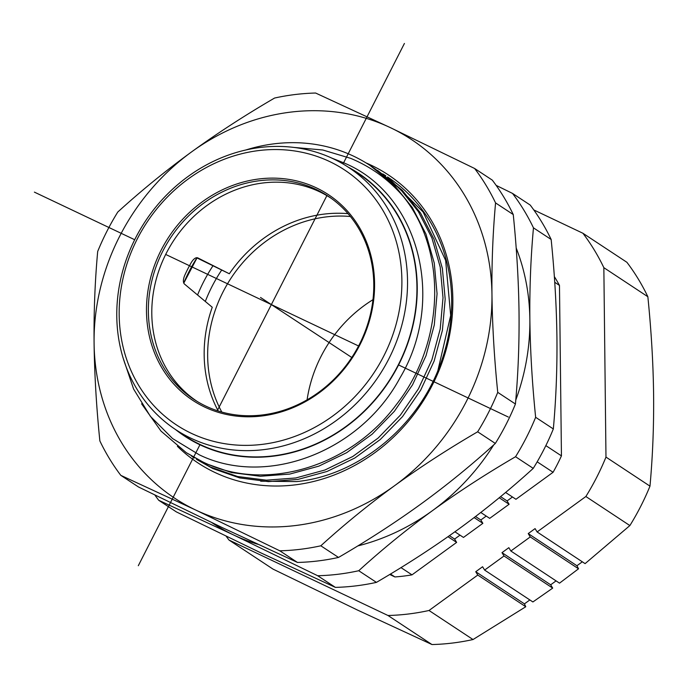 <?xml version="1.0" encoding="UTF-8"?>
<svg xmlns="http://www.w3.org/2000/svg" width="688" height="688" viewBox="0 0 688 688"><rect width="100%" height="100%" fill="white"/><g stroke="black" fill="none" stroke-linecap="round" stroke-linejoin="round"><path stroke-width="1.03" d="M218.234 410.994A131.081 116.891 123.3 0 1 212.257 307.261L184.35 283.955C182.999 282.381 183.077 279.62 184.582 275.69A130.316 116.22 123.3 0 1 191.41 262.3C193.689 258.783 195.779 257.295 197.662 257.828L229.328 273.764A131.081 116.891 123.3 0 1 348.042 213.667M350.424 216.514A129.645 115.618 -56.7 0 0 231.082 278.09A129.645 115.618 -56.7 0 0 221.794 412.052M321.029 356.436A129.645 115.618 123.3 0 1 372.973 299.684M480.783 512.483L489.71 518.356L509.103 504.261L507.073 500.924L512.465 496.994M505.594 492.47L515.948 499.282L553.075 472.286A193.397 172.464 -56.7 0 0 557.435 464.168A193.397 172.464 -56.7 0 0 561.442 455.869L559.473 285.417A193.397 172.464 -56.7 0 0 554.347 276.585M400.984 567.617L412 574.858A193.397 172.464 -56.7 0 1 394.921 576.948L389.726 574.48M412 574.858L456.634 542.402L454.605 539.065L460.005 535.144M454.906 531.79L463.48 537.431L482.864 523.336L480.835 519.99L486.235 516.069M507.073 500.924L500.572 496.641M509.103 504.261L499.221 497.759M480.835 519.99L475.546 516.516M482.864 523.336L474.135 517.591M454.605 539.065L449.445 535.677M456.634 542.402L447.974 536.709M394.921 576.948L390.474 574.024M559.473 285.417L554.743 282.295M545.851 445.618L561.442 455.869M553.075 472.286L537.173 461.82M437.809 370.892L450.692 315.457L445.635 260.408L423.163 212.033L387.525 176.954A170.469 152.031 123.4 0 1 437.809 370.892C413.557 430.662 355.283 475.898 296.631 481.583L260.683 481.204M385.779 175.801L382.795 173.892M177.366 446.271A172.619 153.957 -56.6 0 0 294.937 484.894A172.619 153.957 123.4 0 0 448.593 339.915A172.619 153.957 123.4 0 0 366.076 162.927M377.66 170.461L402.239 190.249L420.523 213.005L434.068 239.372L442.375 268.415L445.188 299.108L442.401 330.36L434.128 361.071L420.66 390.182L402.497 416.636L380.283 439.512L354.819 458.01L327.006 471.478L297.861 479.433L268.415 481.609L239.716 477.928L212.781 468.537L196.519 459.403L210.597 467.1L237.541 476.5L266.308 480.172L295.771 477.979L324.925 470.007L352.738 456.514L378.133 438.058L400.373 415.139L418.45 388.806L431.935 359.686L440.2 329.036L443.012 297.792L440.217 267.09L431.935 238.065L418.39 211.646L400.106 188.865L374.659 168.543M191.402 455.981L194.343 457.976M141.599 403.822L161.026 431.127L186.224 452.627L202.478 461.76C264.373 492.539 349.857 467.548 396.185 404.819C444.336 343.862 448.008 252.143 403.4 196.596A170.478 152.031 -56.7 0 0 369.92 165.369A170.478 152.031 -56.7 0 0 245.702 150.027M293.733 147.404L322.792 149.993L350.648 158.343C371.107 166.874 388.694 179.62 403.4 196.596M123.118 358.001L133.61 389.064L150.354 416.309L172.576 438.548L199.271 454.811C266.849 487.732 360.546 451.5 399.9 378.056C446.581 299.848 418.794 194.283 344.456 163.116L331.865 158.128M369.92 165.369L394.112 184.9L412.396 207.656L425.932 234.023L434.257 263.057L437.061 293.742L434.283 325.003L426.01 355.722L412.542 384.824L394.379 411.286L372.165 434.162L346.7 452.67L318.888 466.129L289.743 474.084L260.288 476.259L231.581 472.587L204.654 463.196L186.224 452.627M496.143 185.373L512.526 193.423L530.216 205.067A236.371 210.803 -56.7 0 1 551.157 239.484L533.467 227.848C530.74 257.776 529.545 288.324 529.863 319.49C530.259 350.708 532.185 383.311 535.642 417.298L553.333 428.942C556.05 399.014 557.254 368.467 556.927 337.301C556.532 306.083 554.605 273.48 551.157 239.484M512.526 193.423A236.371 210.803 123.3 0 1 533.467 227.848M535.642 417.298A236.371 210.803 123.3 0 1 515.553 456.729C486.012 473.929 458.311 491.903 432.451 510.651C406.677 529.442 382.098 549.471 358.74 570.73L376.431 582.375C405.963 565.175 433.664 547.201 459.524 528.461C485.298 509.662 509.877 489.632 533.243 468.373A236.371 210.803 -56.7 0 0 553.333 428.942M533.243 468.373L515.553 456.729M358.74 570.73A236.371 210.803 123.3 0 1 338.229 574.239A236.371 210.803 123.3 0 1 317.701 575.736L233.516 534.929L158.713 500.279L176.403 511.924L260.58 552.739L335.391 587.38A236.371 210.803 -56.7 0 0 355.92 585.875A236.371 210.803 -56.7 0 0 376.431 582.375M335.391 587.38L317.701 575.736M158.713 500.279A236.371 210.803 123.3 0 1 154.877 495.042M516.181 247.972A214.88 191.642 123.3 0 1 529.863 319.49A214.88 191.642 123.3 0 1 515.776 400.063M493.735 444.887A214.88 191.642 123.3 0 1 432.451 510.651A214.88 191.642 123.3 0 1 357.829 545.911M257.768 544.268A214.88 191.642 123.3 0 1 233.516 534.929A214.88 191.642 123.3 0 1 211.895 522.665M497.742 392.366A236.371 210.812 123.4 0 1 477.653 431.797C448.112 448.997 420.411 466.971 394.551 485.711C368.777 504.51 344.198 524.531 320.832 545.799A236.371 210.812 123.4 0 1 300.329 549.299A236.371 210.812 123.4 0 1 279.801 550.804L195.616 509.989L120.804 475.348A236.371 210.812 123.4 0 1 99.863 440.922C96.406 406.935 94.48 374.324 94.084 343.106C93.766 311.939 94.961 281.392 97.687 251.464A236.371 210.812 123.4 0 1 117.777 212.033C141.143 190.774 165.713 170.744 191.496 151.953C217.356 133.205 245.057 115.24 274.589 98.04A236.371 210.812 123.4 0 1 295.1 94.531A236.371 210.812 123.4 0 1 315.629 93.035L390.44 127.676L474.625 168.491L492.307 180.136A236.371 210.812 -56.6 0 1 513.257 214.553L495.566 202.917C492.849 232.845 491.645 263.392 491.963 294.559C492.367 325.777 494.285 358.379 497.742 392.366L515.432 404.011C518.15 374.083 519.354 343.536 519.027 312.369C518.632 281.151 516.705 248.549 513.257 214.553M191.496 151.953A214.88 191.642 123.4 0 1 290.654 112.118A214.88 191.642 123.4 0 1 390.44 127.676A214.88 191.642 123.4 0 1 491.963 294.559A214.88 191.642 123.4 0 1 394.551 485.711A214.88 191.642 123.4 0 1 295.401 525.546A214.88 191.642 123.4 0 1 195.616 509.989A214.88 191.642 123.4 0 1 94.084 343.106A214.88 191.642 123.4 0 1 191.496 151.953M474.625 168.491A236.371 210.812 123.4 0 1 495.566 202.917M320.832 545.799L338.522 557.435C368.063 540.243 395.763 522.269 421.615 503.521C447.398 484.73 471.968 464.701 495.334 443.442A236.371 210.812 -56.6 0 0 515.432 404.011M495.334 443.442L477.653 431.797M120.804 475.348L138.494 486.984L222.68 527.799L297.483 562.449A236.371 210.812 -56.6 0 0 318.019 560.944A236.371 210.812 -56.6 0 0 338.522 557.435M297.483 562.449L279.801 550.804M348.154 167.107A157.578 140.533 123.3 0 1 397.019 367.934A157.578 140.533 123.3 0 1 199.933 444.775A157.578 140.533 123.3 0 1 175.517 429.536M346.442 166.023L355.756 171.897A157.26 140.24 123.3 0 1 394.327 372.208A157.26 140.24 123.3 0 1 200.079 444.482A157.26 140.24 123.3 0 1 182.931 434.618L173.849 428.392A157.045 140.051 123.3 0 1 140.713 228.665A157.045 140.051 123.3 0 1 333.345 158.825A157.045 140.051 123.3 0 1 346.442 166.023A157.045 140.051 123.3 0 1 384.953 366.059A157.045 140.051 123.3 0 1 190.972 438.239A157.045 140.051 123.3 0 1 173.849 428.392M191.316 433.311A152.71 136.19 123.3 0 1 137.256 238.96A152.71 136.19 123.3 0 1 329.75 161.611A152.71 136.19 123.3 0 1 383.809 355.963A152.71 136.19 123.3 0 1 191.316 433.311M316.377 187.858A123.204 109.865 -56.7 0 0 161.078 250.269A123.204 109.865 -56.7 0 0 204.689 407.064A123.204 109.865 -56.7 0 0 359.987 344.662A123.204 109.865 -56.7 0 0 316.377 187.858M205.884 406.135A121.75 108.584 123.3 0 1 195.727 400.545A121.75 108.584 123.3 0 1 165.868 245.461A121.75 108.584 123.3 0 1 316.265 189.501A121.75 108.584 123.3 0 1 329.535 197.138A121.75 108.584 123.3 0 1 355.223 351.981A121.75 108.584 123.3 0 1 205.884 406.135M197.439 401.603A121.673 108.515 123.3 0 1 169.85 246.734A121.673 108.515 123.3 0 1 319.585 191.78A121.673 108.515 -56.7 0 1 331.186 198.299M229.328 273.764L196.983 257.931M196.751 257.673L199.873 259.247L197.017 257.888M524.437 603.866L475.743 571.719L477.773 575.056L525.77 606.747L524.437 603.866L529.837 599.945M552.696 588.094L550.675 584.8L556.076 580.878M533.793 209.943L582.917 233.258A236.371 210.786 123.4 0 1 603.849 267.675L605.973 457.09A236.371 210.786 123.4 0 1 596.763 477.205A236.371 210.786 123.4 0 1 585.866 496.512L537.104 531.944L535.075 528.608L528.229 533.587L530.259 536.924L578.531 568.795L576.922 565.734L582.323 561.804M530.259 536.924L510.866 551.011L508.836 547.674L501.991 552.653L504.02 555.99L484.619 570.077L482.589 566.74L475.743 571.719M525.77 606.747L473.017 639.539L429.011 610.488A236.371 210.786 123.4 0 1 387.972 615.493L228.992 540.037L272.998 569.096L357.175 609.912L431.978 644.544A236.371 210.786 -56.6 0 0 473.017 639.539M477.773 575.056L429.011 610.488M431.978 644.544L387.972 615.493M228.992 540.037A236.371 210.786 123.4 0 1 226.197 536.262M582.917 233.258L626.914 262.309A236.371 210.786 -56.6 0 1 647.855 296.726L603.849 267.675M605.973 457.09L649.979 486.149C652.714 456.101 653.918 425.562 653.6 394.534C653.222 363.445 651.304 330.851 647.855 296.726M537.104 531.944L585.092 563.635L629.873 525.572A236.371 210.786 -56.6 0 0 640.769 506.256A236.371 210.786 -56.6 0 0 649.979 486.149M629.873 525.572L585.866 496.512M576.922 565.734L528.229 533.587M578.531 568.795L559.525 583.157L510.866 551.011M550.675 584.8L501.991 552.653M484.619 570.077L532.899 601.957L552.705 588.111L504.02 555.99M372.973 299.693A129.645 115.61 -56.6 0 0 321.038 356.401A129.645 115.61 -56.6 0 0 307.089 399.84M508.32 417.04L398.309 364.829M358.577 345.978L165.688 254.44M134.693 239.725L34.4 192.133M138.305 565.717L200.079 444.482M217.296 410.693L326.877 195.633M343.02 163.942L404.415 43.456M351.783 357.493L260.528 297.465M197.559 294.989A150.56 134.272 123.3 0 1 212.945 265.826M205.308 301.464A143.396 127.882 123.3 0 1 221.656 270.117M183.739 283.043A145.4 129.671 123.3 0 1 196.983 257.794M197.052 257.828L183.773 283.138"/></g></svg>
